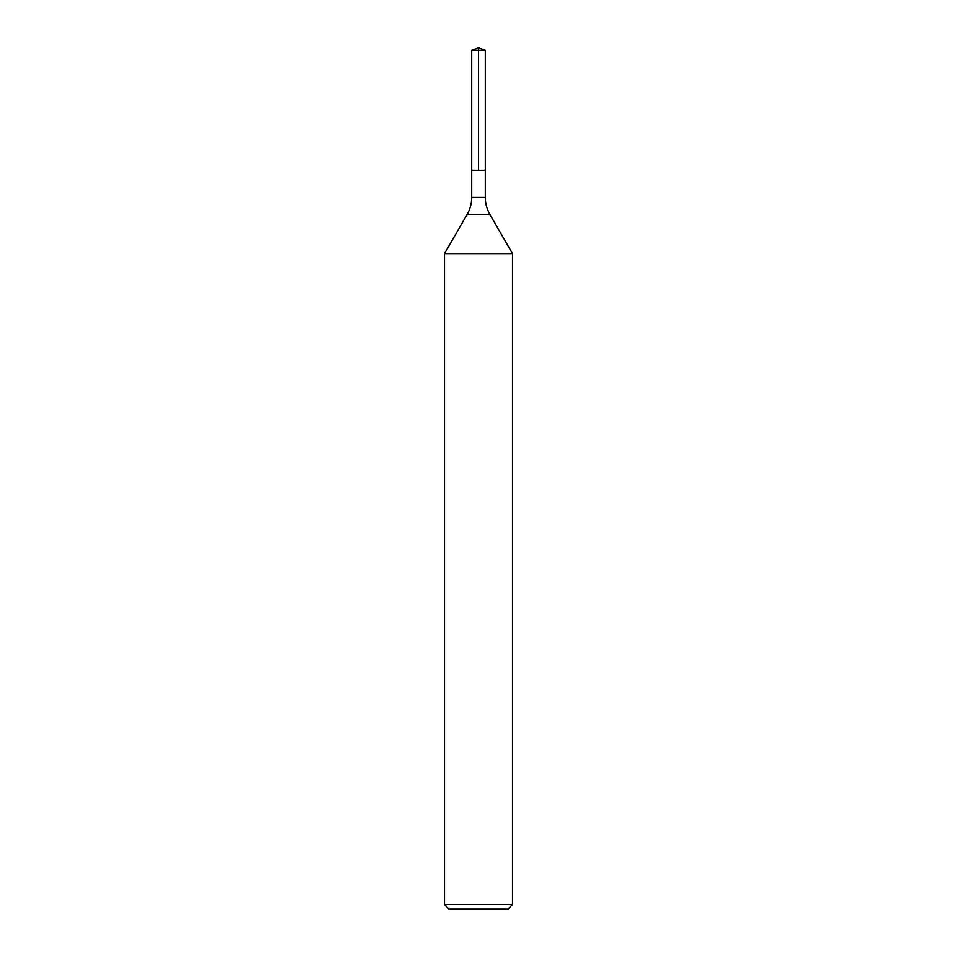 <?xml version="1.0" encoding="UTF-8"?>
<svg xmlns="http://www.w3.org/2000/svg" width="957" height="957" viewBox="0 0 957 957"><rect width="100%" height="100%" fill="white"/><g stroke="black" fill="none" stroke-linecap="round" stroke-linejoin="round"><path stroke-width="1.44" d="M444.503 904.616L512.497 904.616L507.964 909.15L449.036 909.15L444.503 904.616L444.503 253.617L512.497 253.617L489.852 214.404L512.497 253.617L512.497 904.616L512.497 253.617M471.705 50.326L485.295 50.326L485.295 170.25L478.5 170.25L478.5 47.85L471.705 50.326L471.705 170.25L485.295 170.25L471.705 170.25L471.705 197.405C471.669 203.47 470.15 209.128 467.148 214.404L444.503 253.617M485.295 170.25L485.295 50.326L485.295 197.405L485.295 50.326L478.5 47.85L485.295 50.326L478.5 47.85L485.295 50.326L478.5 50.326M471.705 197.405L485.295 197.405A33.997 33.997 0 0 0 489.852 214.404L467.148 214.404M485.295 197.405C485.331 203.47 486.85 209.128 489.852 214.404M507.964 909.15L512.497 904.616"/></g></svg>
